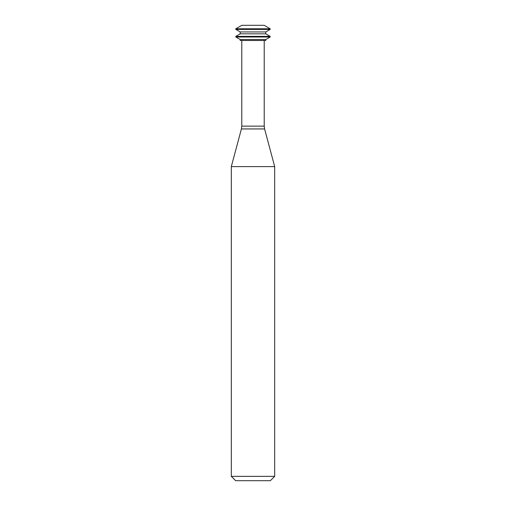 <?xml version="1.0" encoding="UTF-8"?>
<svg xmlns="http://www.w3.org/2000/svg" width="506" height="506" viewBox="0 0 506 506"><rect width="100%" height="100%" fill="white"/><g stroke="black" fill="none" stroke-linecap="round" stroke-linejoin="round"><path stroke-width="0.76" d="M270.185 28.779L264.164 25.3L241.836 25.3L235.815 28.779L235.815 29.411L270.185 29.411L270.185 28.779L235.815 28.779M270.185 29.411L265.802 31.941L240.198 31.941L235.815 29.411M265.802 31.941L265.802 33.839L240.198 33.839L235.815 36.369L235.815 37.001L270.185 37.001L270.185 36.369L235.815 36.369M265.802 33.839L270.185 36.369M270.185 37.001L265.802 39.531L240.198 39.531L235.815 37.001M265.802 39.531L265.802 40.48L240.198 40.48L240.198 39.531M264.221 40.48L264.221 126.139L241.779 126.139L241.779 40.48M264.594 128.948L241.406 128.948L231.312 166.613L274.688 166.613L264.594 128.948L264.221 126.139M274.688 166.613L274.688 476.361L231.312 476.361L231.312 166.613M274.688 476.361L270.349 480.7L235.651 480.7L231.312 476.361M240.198 31.941L240.198 33.839M241.406 128.948L241.779 126.139"/></g></svg>
